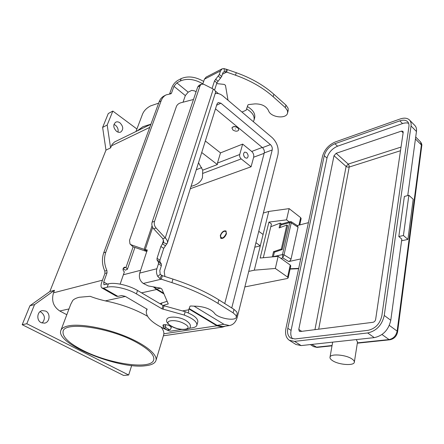 <?xml version="1.0" encoding="UTF-8"?>
<svg xmlns="http://www.w3.org/2000/svg" width="444" height="444" viewBox="0 0 444 444"><rect width="100%" height="100%" fill="white"/><g stroke="black" fill="none" stroke-linecap="round" stroke-linejoin="round"><path stroke-width="0.67" d="M162.393 275.674L172.977 279.098C190.787 284.943 206.088 291.863 218.875 299.866L234.005 309.39L236.846 311.988L237.213 313.603L236.347 317.049L235.975 315.44L233.122 312.854L217.943 303.363C205.106 295.388 189.76 288.472 171.9 282.623L161.283 279.193L159.923 278.555L157.725 276.368C156.416 273.854 156.133 271.306 156.882 268.731L158.453 263.836L158.436 262.104L157.043 260.045L157.032 258.341L160.867 246.503L163.681 241.814L162.798 238.656L153.657 228.804C151.976 226.779 151.459 224.564 152.12 222.15L197.719 86.946L200.039 85.77L201.365 84.155L203.879 84.321L213.287 89.083C215.035 90.21 215.778 91.336 215.529 92.474L167.416 242.94L163.719 248.346L159.923 260.167L159.94 261.871L161.344 263.936L161.372 265.662L159.812 270.551L160.234 274.359L162.393 275.674L161.283 279.193L143.273 283.45L148.346 285.958L160.206 288.056L161.777 288.889L168.259 303.896L163.037 305.494M288.167 110.589L288.106 108.225L285.936 105.067L273.854 94.239C263.669 85.187 251.143 78.011 236.275 72.699L227.428 69.608L226.64 72.1L235.509 75.203C250.41 80.514 262.97 87.696 273.188 96.742L285.303 107.559L287.479 110.711L287.59 112.893C286.569 119.447 270.402 117.46 268.531 110.612C266.128 106.033 261.583 103.791 254.906 103.89L248.568 104.579L247.913 104.984L246.154 110.195L241.958 112.049M202.825 83.966L204.423 79.176L206.116 77.101L222.039 68.881M222.394 74.259L226.64 72.1L224.57 71.773L224.009 68.581L222.161 68.826L220.479 70.923L219.342 74.464L214.535 80.858L212.071 88.467M193.49 99.484L180.747 102.808C178.605 103.469 177.156 104.69 176.407 106.477L129.531 240.309L129.975 243.934L131.369 244.872L145.205 249.717L147.258 249.95L139.732 273.093C138.706 277.461 139.882 280.913 143.273 283.45M228.005 100.244L225.474 85.32L224.209 84.41L216.65 83.6M224.009 68.581L227.428 69.608M224.57 71.773L223.659 71.895L222.81 72.949L221.684 76.49L216.888 82.867L214.574 90.065M201.271 84.205L199.051 85.337L197.719 86.946M152.12 222.15L154.545 221.351L200.039 85.77M146.958 251.421L145.737 251.176L144.15 249.278L152.048 225.807M152.681 227.422L145.205 249.717L147.125 250.932M165.24 245.66L162.393 243.806L163.597 240.082M162.798 238.656L165.251 237.923C167.072 239.682 167.793 241.353 167.416 242.94M154.545 221.351C153.89 223.77 154.407 225.996 156.094 228.027L165.251 237.923L213.287 89.083M182.823 310.861L188.683 309.801L190.021 306.216L190.709 305.999L197.863 306.299C205.489 307.076 210.956 309.296 214.263 312.953C217.221 318.187 235.903 321.689 236.347 317.049M159.879 303.635L167.166 301.282M165.801 324.608L165.384 325.996L165.956 327.678L169.453 329.664L169.963 329.77L170.712 329.032L171.267 327.156M169.963 329.77L167.238 330.009L163.747 328.027L163.176 326.351L163.697 324.62M145.737 251.176L132.989 246.764L129.975 243.934M298.052 227.217L291.036 259.118L284.016 254.85L282.478 254.567L282.761 257.892L284.016 254.85L291.242 222.877L291.27 221.739L290.259 221.628L289.738 222.611L291.242 222.877L298.052 227.217L297.663 225.829L291.27 221.739M291.036 259.118L290.198 260.678L288.816 261.555L300.705 258.935M351.953 358.946C353.635 360.078 354.429 361.139 354.34 362.132C354.312 366.056 338.689 364.907 332.495 360.622C330.719 359.468 329.881 358.369 329.986 357.331C329.903 353.463 345.765 354.562 351.953 358.946M356.299 339.577L357.503 342.113M371.406 129.16L377.478 127.006M408.863 195.277L404.367 196.464L398.812 236.535L403.43 235.52L408.863 195.277L413.192 199.267L407.931 239.405L401.598 240.77M403.43 235.52L407.931 239.405M289.338 340.298C286.047 337.912 284.909 333.999 285.919 328.56L322.511 156.277C324.481 149.634 328.721 144.866 335.226 141.98L400.116 118.986C404.184 117.621 407.303 117.954 409.479 119.991C410.85 121.445 411.366 123.443 411.039 125.985L384.254 315.456C381.984 325.141 376.451 330.974 367.654 332.956L294.527 341.381L289.338 340.298L295.926 344.477L301.137 345.582L374.281 337.623C383.067 335.703 388.567 329.925 390.781 320.291L401.82 239.116L398.812 236.535M292.491 338.839C290.881 336.691 290.409 333.888 291.086 330.419L326.984 158.081C328.61 152.536 332.14 148.573 337.573 146.193L402.53 123.576C404.884 122.777 406.915 122.699 408.63 123.349M300.249 331.529L299.35 331.346L298.779 329.42L334.005 155.705L336.141 153.313L401.409 131.119L402.936 131.291L403.208 132.318L375.641 319.43C375.263 321.006 374.359 321.967 372.916 322.305L300.249 331.529M407.742 195.571L416.461 131.491C416.777 128.954 416.244 126.951 414.863 125.491L409.479 119.991M408.907 126.718L381.851 315.778C379.959 323.815 375.358 328.665 368.048 330.33L295.021 338.966L290.659 338.062C287.934 336.08 286.985 332.828 287.817 328.305L324.248 155.683C325.89 150.128 329.431 146.154 334.865 143.751L399.833 120.857C403.208 119.736 405.799 120.013 407.603 121.695C408.752 122.91 409.185 124.586 408.907 126.718M308.414 222.655L297.291 225.591M226.057 233.894C223.587 238.3 221.745 239.1 220.518 236.291L220.674 235.398C221.306 233.527 222.394 232.201 223.943 231.418C225.752 230.891 226.457 231.713 226.057 233.894M220.995 238.461L220.518 236.441M220.296 235.503C221.822 231.946 223.709 230.436 225.957 230.974L226.446 233.788C224.919 237.351 223.032 238.872 220.79 238.345L220.296 235.503M224.059 231.368L226.135 231.13M82.556 350.205C68.759 343.079 62.265 336.813 63.087 331.391C64.219 321.051 110.051 327.489 136.691 342.468C148.923 349.306 154.606 355.061 153.729 359.729C151.781 370.279 109.096 364.058 82.556 350.205M135.969 131.513L142.274 114.813C143.59 111.1 146.392 108.114 150.694 105.85L158.647 103.152M150.938 124.165L142.913 126.701L137.141 130.941M68.62 325.824C80.153 323.526 104.307 327.8 124.564 335.942C144.872 344.072 157.659 354.429 156.005 360.345C155.111 363.303 151.571 365.112 145.377 365.767C118.837 369.519 55.511 343.961 60.817 330.586C61.572 328.299 64.175 326.712 68.62 325.824M161.327 327.345C163.126 329.726 163.969 331.868 163.858 333.777L163.658 334.909M60.961 330.208L70.74 304.295L72.777 300.416C74.154 299.028 76.324 297.98 79.276 297.264L90.171 296.315C94.505 298.018 99.545 299.539 105.3 300.888C120.962 304.062 134.976 309.152 147.353 316.167M245.11 157.759C243.184 155.428 243.046 153.541 244.705 152.087L246.559 152.542C248.485 154.878 248.612 156.765 246.947 158.208L245.11 157.759M235.22 129.021L235.548 128.904L235.22 129.021M237.862 127.905C235.131 126.301 233.161 126.324 231.951 127.966L232.906 129.998C235.631 131.591 237.601 131.568 238.805 129.92L237.862 127.905M238.817 129.859L237.912 127.728C235.181 126.124 233.211 126.146 232.001 127.794L231.99 127.85M188.772 311.144L188.373 309.856M42.147 323.043C45.455 319.047 45.099 315.412 41.081 312.154L39.966 311.721M41.181 322.66C36.175 320.424 37.013 311.394 42.258 310.595L45.743 311.089C50.733 313.386 49.839 322.433 44.505 323.16L41.181 322.66M117.971 132.101C118.526 129.432 117.66 127.123 115.385 125.186L113.947 124.425M116.594 131.369C113.192 127.822 112.904 124.753 115.729 122.167C117.066 121.567 118.481 121.789 119.963 122.833C123.354 126.407 123.615 129.476 120.751 132.035C119.442 132.601 118.054 132.379 116.594 131.369M171.007 328.033L171.351 327.633C170.352 325.724 167.871 324.708 163.908 324.581L162.909 325.186L163.27 326.04M271.778 256.937L272.355 256.743L273.543 251.681L274.392 252.203L273.315 256.793M280.164 227.539L281.08 223.626L280.253 223.093L270.801 226.718M280.253 223.093L279.121 227.933L286.835 225.036L281.335 249.023L282.19 249.556L274.392 252.203M282.19 249.556L287.668 225.574L286.835 225.036M273.543 251.681L281.335 249.023M196.026 91.969L194.799 90.953L191.719 90.376L188.184 92.169L185.326 95.582L183.033 102.209M165.845 95.044L164.191 95.898C161.871 97.07 160.179 99.056 159.119 101.87L103.741 252.78L105.833 252.142L161.133 100.832C162.199 98.013 163.886 96.021 166.206 94.855L170.912 93.784L171.534 93.051L173.948 86.314L176.829 82.856L180.347 80.991C187.085 78.127 194.594 79.076 202.869 83.844M169.575 93.934L171.939 87.374C173.216 84.36 175.13 82.062 177.678 80.475L181.196 78.599C187.929 75.719 195.421 76.662 203.674 81.43M246.587 108.913C252.253 112.26 254.734 115.984 254.029 120.069L253.341 121.684M247.386 106.56C252.969 109.901 255.405 113.609 254.695 117.677L254.623 117.938M215.285 90.981L218.431 93.64M105.833 252.142C103.796 258.142 104.151 264.269 106.899 270.513L107.037 272.827L103.741 282.007L103.918 284.726L108.38 283.866C114.763 282.084 128.971 285.292 137.551 290.481L163.004 305.478L185.204 311.694C193.784 315.051 197.991 318.415 197.835 321.772L196.908 325.097C196.526 326.495 195.005 327.406 192.335 327.833L189.188 328.316M120.146 284.116L124.348 271.967C122.561 270.057 122.611 268.459 124.503 267.177L125.991 267.466L127.406 269.275L125.386 270.18L123.082 268.792M123.51 267.849L123.965 268.159L123.204 268.387M103.741 252.78C101.704 258.763 102.053 264.863 104.795 271.09L104.928 273.393L101.632 282.545C100.699 285.331 100.821 287.146 101.992 288.001L116.372 296.22L117.888 296.381L121.634 295.543L125.23 296.364L147.169 309.229M196.908 325.097C197.058 321.761 192.829 318.42 184.227 315.062L161.971 308.824L136.425 293.878C127.817 288.7 113.575 285.481 107.187 287.229L103.48 288.134L101.992 288.001M181.624 329.47L170.468 331.174L169.109 330.941C153.424 324.237 145.815 317.604 146.287 311.039L147.136 309.34M180.275 318.17L179.798 318.032M131.685 365.506L128.671 375.002L123.632 375.463L22.2 324.703L29.937 305.727L49.833 291.525L105.977 150.111L102.631 127.406L108.286 113.525L112.832 111.072L136.918 128.999M102.631 127.406L107.187 125.03L112.832 111.072M105.977 150.111L110.578 147.902L107.187 125.03M49.833 291.525L54.501 290.298L53.502 292.829L102.492 280.164M110.578 147.902L112.182 144.306L114.563 141.952L150.91 124.248M29.937 305.727L34.543 304.595L54.501 290.298M22.2 324.703L26.801 323.731L34.543 304.595M128.671 375.002L26.801 323.731M66.805 314.718L59.768 310.989C53.358 306.676 51.271 300.621 53.502 292.829M163.986 293.967L156.577 289.516L153.341 286.846M225.374 326.157L222.583 327.084L216.927 325.791L188.983 308.996M222.744 326.545L217.049 325.33L189.15 308.547M163.653 293.207L156.726 289.038L154.107 286.979M205.35 140.998L220.502 152.886L242.652 144.095L251.72 151.459C253.402 153.08 254.046 155 253.657 157.22L251.076 166.772L190.304 188.728M194.039 306.138L223.937 324.286L229.42 325.557C233.311 324.83 235.942 322.017 237.301 317.116L277.944 154.717C278.993 148.185 277.089 142.507 272.233 137.673L223.138 96.126C220.407 93.878 217.743 93.057 215.151 93.656M164.907 276.484L164.202 271.545L217.016 103.985L218.198 102.547L220.929 103.197L270.435 144.627C271.956 146.132 272.555 147.907 272.216 149.95L231.746 307.964M224.747 303.563L264.247 152.93C264.591 150.905 264.002 149.145 262.482 147.663L215.49 108.83M220.502 152.886L217.46 163.053L217.371 164.563L201.72 152.514M242.652 144.095L239.71 154.506C239.394 156.21 239.888 157.676 241.192 158.908L251.076 166.772M212.177 119.331L208.502 130.997M244.283 156.815L243.573 154.923M198.512 162.698L202.725 170.157L202.47 177.489C201.093 181.851 197.286 184.798 191.059 186.336M217.371 164.563L202.725 170.157M196.287 169.752L201.743 167.604M299.756 224.936L301.149 218.565L300.644 217.638L289.127 208.625L286.535 219.852L289.211 221.906M289.127 208.625L268.764 211.438L254.295 270.185L275.341 268.459L287.601 277.089L288.15 277.944L290.781 265.928L290.237 265.051L278.133 256.343L260.156 258.025L268.925 222.105L286.535 219.852M278.133 256.343L275.341 268.459M263.087 234.482L258.774 231.324M255.927 242.702L260.295 245.832L254.801 247.208M254.295 270.185L248.745 271.401M288.15 277.944L287.357 278.499L244.86 286.924M263.353 213.026L268.764 211.438M268.925 222.105L271.456 224.004L263.303 257.731M233.122 312.854L234.005 309.39M220.479 70.923L204.423 79.176M139.732 273.093L156.882 268.731M225.874 71.972L226.257 69.164M219.342 74.464L221.684 76.49M218.309 76.146L220.651 78.172M215.568 79.171L217.915 81.185M214.535 80.858L216.888 82.867M285.936 105.067L285.303 107.559M236.275 72.699L235.509 75.203M273.854 94.239L273.188 96.742M163.364 242.474L166.866 243.984M153.657 228.804L156.094 228.027M161.527 275.402L159.923 278.555M160.234 274.359L157.725 276.368M171.9 282.623L172.977 279.098M161.366 304.512L161.888 302.814M168.021 304.079L168.171 303.591M217.943 303.363L218.875 299.866M165.384 325.996L163.176 326.351M165.956 327.678L163.747 328.027M169.453 329.664L167.238 330.009M158.453 263.836L161.372 265.662M158.436 262.104L161.344 263.936M157.043 260.045L159.94 261.871M157.032 258.341L159.923 260.167M160.867 246.503L163.719 248.346M131.369 244.872L132.989 246.764M280.88 258.319L282.761 257.892L288.816 261.555M298.701 268.376L290.165 268.759M401.032 147.075L348.218 164.086L349.051 165.44L349.2 167.044L347.558 167.099L346.104 166.439L314.951 329.664M382.001 334.521L389.055 339.566L357.381 342.879M311.877 344.416L316.938 347.402L332.012 345.832M332.062 345.532L316.189 347.197L313.503 346.603L316.938 347.402M421.695 146.07L421.384 144.944L397.136 331.124C396.087 335.831 393.395 338.644 389.055 339.566L389.793 339.799C394.078 338.944 396.681 336.286 397.602 331.84L397.547 332.012M411.039 125.985L416.461 131.491M384.254 315.456L390.781 320.291M318.692 329.187L349.2 167.044L400.494 150.727M336.141 153.313L348.218 164.086L346.104 166.439L334.005 155.705M401.409 131.119L403.13 132.834M389.333 325.402L397.136 331.124L397.602 331.84L421.756 145.832C422.1 144.916 421.695 143.606 420.54 141.902L421.384 144.944L415.44 138.978M298.779 329.42L301.731 331.346M291.086 330.419L287.817 328.305M324.248 155.683L326.984 158.081M399.833 120.857L402.53 123.576M334.865 143.751L337.573 146.193M294.527 341.381L301.137 345.582M367.654 332.956L374.281 337.623M280.747 225.041L289.738 222.611L282.478 254.567L273.343 256.676M171.412 326.09C180.58 331.624 194.633 329.553 184.737 323.954C175.214 318.198 161.333 320.618 171.412 326.09M159.119 101.87L161.133 100.832M169.863 93.917L171.534 93.051M181.196 78.599L180.347 80.991M176.829 82.856L188.184 92.169M185.326 95.582L173.948 86.314M103.741 282.007L107.387 284.116M125.991 267.466L133.133 246.814M123.798 267.993L125.918 267.421M104.795 271.09L106.899 270.513M104.928 273.393L107.037 272.827M107.187 287.229L108.38 283.866M184.227 315.062L185.204 311.694M163.009 309.207L164.036 305.855M161.971 308.824L163.004 305.478M136.425 293.878L137.551 290.481M103.48 288.134L117.888 296.381M123.382 274.758L140.665 270.291M111.366 145.898L149.756 127.389M59.768 310.989L68.987 308.946M163.858 333.777L216.927 325.791M262.221 147.447L251.72 151.459M264.147 153.308L253.657 157.22M223.937 324.286L217.049 325.33M160.645 288.167L156.726 289.038M270.435 144.627L262.482 147.663M272.216 149.95L264.247 152.93M220.929 103.197L216.633 105.206M239.71 154.506L217.46 163.053M105.3 300.888L125.363 296.437M141.564 292.846L156.577 289.516M241.192 158.908L202.747 173.41M300.644 217.638L299.001 225.136M290.237 265.051L287.601 277.089M288.212 110.412L287.59 112.893M298.634 268.692L290.093 269.07M290.343 221.595L280.958 224.142M354.34 362.132L357.52 342.002M330.003 357.226L332.661 342.152M357.331 343.184L389.793 339.799M310.356 344.577L313.503 346.603M415.706 137.03L420.54 141.902M166.794 319.824C166.633 316.061 179.093 316.073 186.158 320.662C189.46 322.893 190.826 324.886 190.271 326.64C190.615 330.514 178.211 330.602 170.996 326.029C167.482 323.676 166.073 321.645 166.761 319.946M63.22 331.035L63.087 331.391M156.005 360.345L163.736 334.659M188.794 311.078L188.267 312.915M254.695 117.677L254.029 120.069M146.964 308.919L146.409 310.65M127.406 269.275L134.921 247.43M163.386 335.808L222.583 327.084M229.42 325.557L222.527 326.579"/></g></svg>
